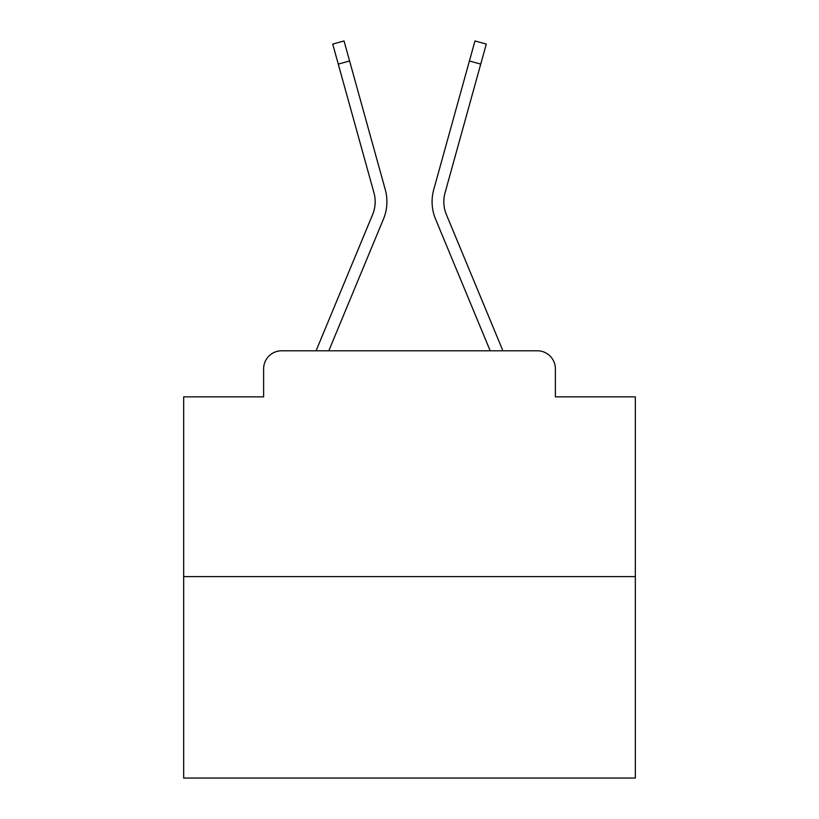 <?xml version="1.0" encoding="UTF-8"?>
<svg xmlns="http://www.w3.org/2000/svg" width="819" height="819" viewBox="0 0 819 819"><rect width="100%" height="100%" fill="white"/><g stroke="black" fill="none" stroke-linecap="round" stroke-linejoin="round"><path stroke-width="1.23" d="M263.616 368.847L263.616 396.857L263.616 368.847A18.069 18.069 0 0 1 281.685 350.788L316.236 350.788A56.91 56.91 0 0 1 317.639 347.041L372.625 214.547A33.425 33.425 0 0 0 373.955 192.803L332.719 44.093L344.031 40.95L349.59 60.975L338.267 64.107M635.329 576.617L183.671 576.617L183.671 778.05L635.329 778.05L635.329 396.857L555.384 396.857L555.384 368.847A18.069 18.069 0 0 0 537.315 350.788L281.685 350.788M183.671 576.617L183.671 396.857L263.616 396.857M328.808 350.788L383.466 219.052L328.808 350.788L383.466 219.052L328.808 350.788L383.466 219.052L328.808 350.788L383.466 219.052L328.808 350.788L383.466 219.052L328.808 350.788L383.466 219.052L328.808 350.788L383.466 219.052L328.808 350.788L383.466 219.052L328.808 350.788L383.466 219.052L328.808 350.788L383.466 219.052L328.808 350.788L383.466 219.052L328.808 350.788L383.466 219.052L328.808 350.788L383.466 219.052L328.808 350.788L383.466 219.052L328.808 350.788L383.466 219.052L328.808 350.788L383.466 219.052L328.808 350.788L339.046 350.788M479.954 350.788L490.192 350.788L435.534 219.052A45.168 45.168 0 0 1 433.722 189.67L474.969 40.95L486.281 44.093L480.733 64.107L469.41 60.975M446.375 214.547A33.425 33.425 0 0 1 445.045 192.803A33.425 33.425 0 0 0 446.375 214.547A33.425 33.425 0 0 1 445.045 192.803A33.425 33.425 0 0 0 446.375 214.547A33.425 33.425 0 0 1 445.045 192.803A33.425 33.425 0 0 0 446.375 214.547A33.425 33.425 0 0 1 445.045 192.803A33.425 33.425 0 0 0 446.375 214.547A33.425 33.425 0 0 1 445.045 192.803A33.425 33.425 0 0 0 446.375 214.547A33.425 33.425 0 0 1 445.045 192.803A33.425 33.425 0 0 0 446.375 214.547A33.425 33.425 0 0 1 445.045 192.803A33.425 33.425 0 0 0 446.375 214.547A33.425 33.425 0 0 1 445.045 192.803A33.425 33.425 0 0 0 446.375 214.547A33.425 33.425 0 0 1 445.045 192.803A33.425 33.425 0 0 0 446.375 214.547A33.425 33.425 0 0 1 445.045 192.803A33.425 33.425 0 0 0 446.375 214.547A33.425 33.425 0 0 1 445.045 192.803A33.425 33.425 0 0 0 446.375 214.547A33.425 33.425 0 0 1 445.045 192.803A33.425 33.425 0 0 0 446.375 214.547A33.425 33.425 0 0 1 445.045 192.803A33.425 33.425 0 0 0 446.375 214.547A33.425 33.425 0 0 1 445.045 192.803A33.425 33.425 0 0 0 446.375 214.547A33.425 33.425 0 0 1 445.045 192.803A33.425 33.425 0 0 0 446.375 214.547A33.425 33.425 0 0 1 445.045 192.803A33.425 33.425 0 0 0 446.375 214.547L501.361 347.041A56.91 56.91 0 0 1 502.764 350.788L537.315 350.788M555.384 396.857L555.384 368.847M372.625 214.547A33.425 33.425 0 0 0 373.955 192.803A33.425 33.425 0 0 1 372.625 214.547A33.425 33.425 0 0 0 373.955 192.803A33.425 33.425 0 0 1 372.625 214.547A33.425 33.425 0 0 0 373.955 192.803A33.425 33.425 0 0 1 372.625 214.547A33.425 33.425 0 0 0 373.955 192.803A33.425 33.425 0 0 1 372.625 214.547A33.425 33.425 0 0 0 373.955 192.803A33.425 33.425 0 0 1 372.625 214.547A33.425 33.425 0 0 0 373.955 192.803A33.425 33.425 0 0 1 372.625 214.547A33.425 33.425 0 0 0 373.955 192.803A33.425 33.425 0 0 1 372.625 214.547A33.425 33.425 0 0 0 373.955 192.803A33.425 33.425 0 0 1 372.625 214.547A33.425 33.425 0 0 0 373.955 192.803A33.425 33.425 0 0 1 372.625 214.547A33.425 33.425 0 0 0 373.955 192.803A33.425 33.425 0 0 1 372.625 214.547A33.425 33.425 0 0 0 373.955 192.803A33.425 33.425 0 0 1 372.625 214.547A33.425 33.425 0 0 0 373.955 192.803A33.425 33.425 0 0 1 372.625 214.547A33.425 33.425 0 0 0 373.955 192.803A33.425 33.425 0 0 1 372.625 214.547A33.425 33.425 0 0 0 373.955 192.803A33.425 33.425 0 0 1 372.625 214.547A33.425 33.425 0 0 0 373.955 192.803A33.425 33.425 0 0 1 372.625 214.547A33.425 33.425 0 0 0 373.955 192.803M490.192 350.788L435.534 219.052L490.192 350.788M383.466 219.052A45.168 45.168 0 0 0 385.278 189.67L349.59 60.975M445.045 192.803L480.733 64.107"/></g></svg>
